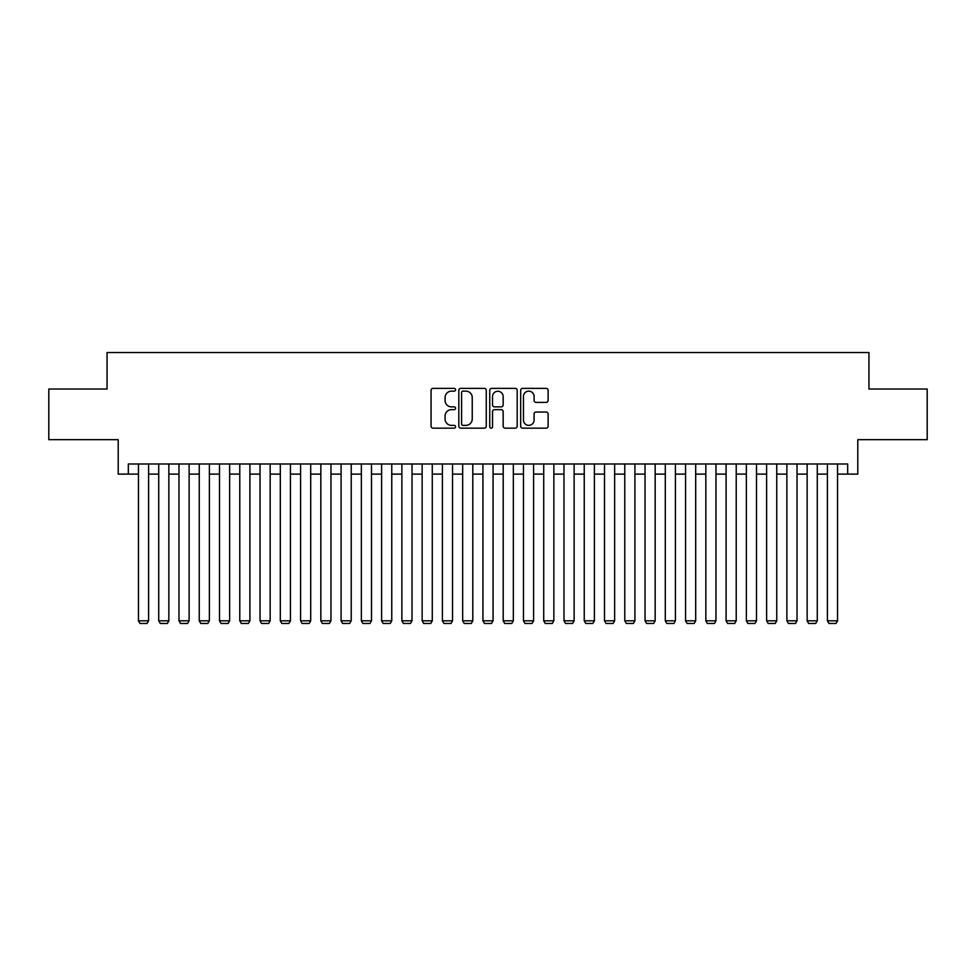 <?xml version="1.0" encoding="UTF-8"?>
<svg xmlns="http://www.w3.org/2000/svg" width="976" height="976" viewBox="0 0 976 976"><rect width="100%" height="100%" fill="white"/><g stroke="black" fill="none" stroke-linecap="round" stroke-linejoin="round"><path stroke-width="1.46" d="M455.585 389.766A1.391 1.391 0 0 0 454.194 388.375L433.051 388.375A1.989 1.989 0 0 0 431.063 390.363L431.063 426.17A1.989 1.989 0 0 0 433.051 428.159L454.194 428.159A1.391 1.391 0 0 0 455.585 426.768A1.391 1.391 0 0 0 454.194 425.365L451.449 425.365A6.368 6.368 0 0 1 445.093 419.009L445.093 416.02A6.368 6.368 0 0 1 451.449 409.652L454.194 409.652A1.391 1.391 0 0 0 455.585 408.261A1.391 1.391 0 0 0 454.194 406.87L451.449 406.87A6.368 6.368 0 0 1 445.093 400.514L445.093 397.525A6.368 6.368 0 0 1 451.449 391.156L454.194 391.156A1.391 1.391 0 0 0 455.585 389.766M546.133 402.393A1.989 1.989 0 0 0 548.122 400.404L548.122 390.363A1.989 1.989 0 0 0 546.133 388.375L522.66 388.375A1.989 1.989 0 0 0 520.672 390.363L520.672 426.17A1.989 1.989 0 0 0 522.66 428.159L546.133 428.159A1.989 1.989 0 0 0 548.122 426.17L548.122 414.031A1.989 1.989 0 0 0 546.133 412.043L536.08 412.043A1.989 1.989 0 0 0 534.092 414.031L534.092 420.046A5.319 5.319 0 0 1 528.772 425.365A5.319 5.319 0 0 1 523.453 420.046L523.453 396.476A5.319 5.319 0 0 1 528.772 391.156A5.319 5.319 0 0 1 534.092 396.476L534.092 400.404A1.989 1.989 0 0 0 536.08 402.393L546.133 402.393M128.332 474.116L128.332 463.99L847.668 463.99L847.668 474.116L857.794 474.116L857.794 439.676L927.2 439.676L927.2 389.021L868.945 389.021L868.945 352.543L107.055 352.543L107.055 389.021L48.8 389.021L48.8 439.676L118.206 439.676L118.206 474.116L138.458 474.116M486.255 390.363A1.989 1.989 0 0 0 484.267 388.375L460.806 388.375A1.989 1.989 0 0 0 458.818 390.363L458.818 426.17A1.989 1.989 0 0 0 460.806 428.159L484.267 428.159A1.989 1.989 0 0 0 486.255 426.17L486.255 390.363M491.733 388.375L515.194 388.375A1.989 1.989 0 0 1 517.182 390.363L517.182 426.17A1.989 1.989 0 0 1 515.194 428.159L505.153 428.159A1.989 1.989 0 0 1 503.165 426.17L503.165 411.652A1.989 1.989 0 0 0 501.176 409.652L494.515 409.652A1.989 1.989 0 0 0 492.526 411.652L492.526 426.768A1.391 1.391 0 0 1 491.135 428.159A1.391 1.391 0 0 1 489.745 426.768L489.745 390.363A1.989 1.989 0 0 1 491.733 388.375M148.596 474.116L158.722 474.116M168.86 474.116L178.986 474.116M189.124 474.116L199.25 474.116M209.389 474.116L219.515 474.116M229.653 474.116L239.779 474.116M249.905 474.116L260.043 474.116M270.169 474.116L280.307 474.116M290.433 474.116L300.571 474.116M310.697 474.116L320.836 474.116M330.962 474.116L341.088 474.116M351.226 474.116L361.352 474.116M371.49 474.116L381.616 474.116M391.754 474.116L401.88 474.116M412.018 474.116L422.144 474.116M432.283 474.116L442.409 474.116M452.535 474.116L462.673 474.116M472.799 474.116L482.937 474.116M493.063 474.116L503.201 474.116M513.327 474.116L523.465 474.116M533.591 474.116L543.717 474.116M553.856 474.116L563.982 474.116M574.12 474.116L584.246 474.116M594.384 474.116L604.51 474.116M614.648 474.116L624.774 474.116M634.912 474.116L645.038 474.116M655.164 474.116L665.303 474.116M675.429 474.116L685.567 474.116M695.693 474.116L705.831 474.116M715.957 474.116L726.095 474.116M736.221 474.116L746.347 474.116M756.485 474.116L766.611 474.116M776.75 474.116L786.876 474.116M797.014 474.116L807.14 474.116M817.278 474.116L827.404 474.116M837.542 474.116L847.668 474.116M462.99 391.156A1.391 1.391 0 0 0 461.599 392.547L461.599 423.974A1.391 1.391 0 0 0 462.99 425.365L465.869 425.365A6.368 6.368 0 0 0 472.238 419.009L472.238 397.525A6.368 6.368 0 0 0 465.869 391.156L462.99 391.156M503.165 396.585A5.319 5.319 0 0 0 497.845 391.254A5.319 5.319 0 0 0 492.526 396.585L492.526 404.881A1.989 1.989 0 0 0 494.515 406.87L501.176 406.87A1.989 1.989 0 0 0 503.165 404.881L503.165 396.585M148.596 463.99L148.596 620.821L138.458 620.821L138.458 463.99M148.596 620.821L147.071 623.457L139.983 623.457L138.458 620.821M168.86 463.99L168.86 620.821L158.722 620.821L158.722 463.99M168.86 620.821L167.335 623.457L160.247 623.457L158.722 620.821M189.124 463.99L189.124 620.821L178.986 620.821L178.986 463.99M189.124 620.821L187.599 623.457L180.511 623.457L178.986 620.821M209.389 463.99L209.389 620.821L199.25 620.821L199.25 463.99M209.389 620.821L207.864 623.457L200.775 623.457L199.25 620.821M229.653 463.99L229.653 620.821L219.515 620.821L219.515 463.99M229.653 620.821L228.128 623.457L221.04 623.457L219.515 620.821M249.905 463.99L249.905 620.821L239.779 620.821L239.779 463.99M249.905 620.821L248.392 623.457L241.304 623.457L239.779 620.821M270.169 463.99L270.169 620.821L260.043 620.821L260.043 463.99M270.169 620.821L268.656 623.457L261.556 623.457L260.043 620.821M290.433 463.99L290.433 620.821L280.307 620.821L280.307 463.99M290.433 620.821L288.92 623.457L281.82 623.457L280.307 620.821M310.697 463.99L310.697 620.821L300.571 620.821L300.571 463.99M310.697 620.821L309.185 623.457L302.084 623.457L300.571 620.821M330.962 463.99L330.962 620.821L320.836 620.821L320.836 463.99M330.962 620.821L329.437 623.457L322.348 623.457L320.836 620.821M351.226 463.99L351.226 620.821L341.088 620.821L341.088 463.99M351.226 620.821L349.701 623.457L342.613 623.457L341.088 620.821M371.49 463.99L371.49 620.821L361.352 620.821L361.352 463.99M371.49 620.821L369.965 623.457L362.877 623.457L361.352 620.821M391.754 463.99L391.754 620.821L381.616 620.821L381.616 463.99M391.754 620.821L390.229 623.457L383.141 623.457L381.616 620.821M412.018 463.99L412.018 620.821L401.88 620.821L401.88 463.99M412.018 620.821L410.493 623.457L403.405 623.457L401.88 620.821M432.283 463.99L432.283 620.821L422.144 620.821L422.144 463.99M432.283 620.821L430.758 623.457L423.669 623.457L422.144 620.821M452.535 463.99L452.535 620.821L442.409 620.821L442.409 463.99M452.535 620.821L451.022 623.457L443.934 623.457L442.409 620.821M472.799 463.99L472.799 620.821L462.673 620.821L462.673 463.99M472.799 620.821L471.286 623.457L464.186 623.457L462.673 620.821M493.063 463.99L493.063 620.821L482.937 620.821L482.937 463.99M493.063 620.821L491.55 623.457L484.45 623.457L482.937 620.821M513.327 463.99L513.327 620.821L503.201 620.821L503.201 463.99M513.327 620.821L511.814 623.457L504.714 623.457L503.201 620.821M533.591 463.99L533.591 620.821L523.465 620.821L523.465 463.99M533.591 620.821L532.066 623.457L524.978 623.457L523.465 620.821M553.856 463.99L553.856 620.821L543.717 620.821L543.717 463.99M553.856 620.821L552.331 623.457L545.242 623.457L543.717 620.821M574.12 463.99L574.12 620.821L563.982 620.821L563.982 463.99M574.12 620.821L572.595 623.457L565.507 623.457L563.982 620.821M594.384 463.99L594.384 620.821L584.246 620.821L584.246 463.99M594.384 620.821L592.859 623.457L585.771 623.457L584.246 620.821M614.648 463.99L614.648 620.821L604.51 620.821L604.51 463.99M614.648 620.821L613.123 623.457L606.035 623.457L604.51 620.821M634.912 463.99L634.912 620.821L624.774 620.821L624.774 463.99M634.912 620.821L633.387 623.457L626.299 623.457L624.774 620.821M655.164 463.99L655.164 620.821L645.038 620.821L645.038 463.99M655.164 620.821L653.652 623.457L646.563 623.457L645.038 620.821M675.429 463.99L675.429 620.821L665.303 620.821L665.303 463.99M675.429 620.821L673.916 623.457L666.815 623.457L665.303 620.821M695.693 463.99L695.693 620.821L685.567 620.821L685.567 463.99M695.693 620.821L694.18 623.457L687.08 623.457L685.567 620.821M715.957 463.99L715.957 620.821L705.831 620.821L705.831 463.99M715.957 620.821L714.444 623.457L707.344 623.457L705.831 620.821M736.221 463.99L736.221 620.821L726.095 620.821L726.095 463.99M736.221 620.821L734.696 623.457L727.608 623.457L726.095 620.821M756.485 463.99L756.485 620.821L746.347 620.821L746.347 463.99M756.485 620.821L754.96 623.457L747.872 623.457L746.347 620.821M776.75 463.99L776.75 620.821L766.611 620.821L766.611 463.99M776.75 620.821L775.225 623.457L768.136 623.457L766.611 620.821M797.014 463.99L797.014 620.821L786.876 620.821L786.876 463.99M797.014 620.821L795.489 623.457L788.401 623.457L786.876 620.821M817.278 463.99L817.278 620.821L807.14 620.821L807.14 463.99M817.278 620.821L815.753 623.457L808.665 623.457L807.14 620.821M837.542 463.99L837.542 620.821L827.404 620.821L827.404 463.99M837.542 620.821L836.017 623.457L828.929 623.457L827.404 620.821"/></g></svg>
